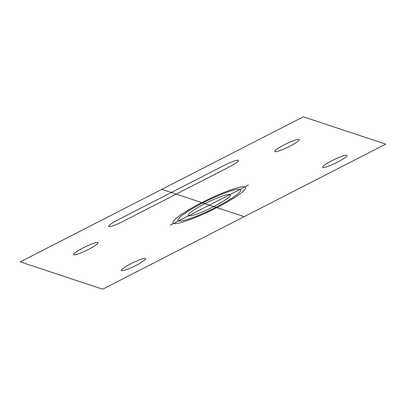 <?xml version="1.0" encoding="UTF-8"?>
<svg xmlns="http://www.w3.org/2000/svg" width="406" height="406" viewBox="0 0 406 406"><rect width="100%" height="100%" fill="white"/><g stroke="black" fill="none" stroke-linecap="round" stroke-linejoin="round"><path stroke-width="0.61" d="M117.547 220.042L224.071 165.45A13.18 1.832 154 0 1 238.155 160.314A13.18 1.832 154 0 1 229.004 167.084L123.495 221.158A13.19 1.837 154 0 1 109.016 226.589A13.19 1.837 154 0 1 117.547 220.042M201.031 202.371L217.657 207.887M170.17 225.203L248.513 185.055M161.821 189.333L244.179 216.667M385.7 144.135L303.348 116.806L20.3 261.865L102.652 289.194L385.7 144.135M278.8 147.885A13.56 1.888 154 0 1 298.953 139.4A13.56 1.888 154 0 1 283.286 149.296A13.56 1.888 154 0 1 278.8 147.885M89.528 244.884A13.56 1.888 154 0 1 93.832 246.391A13.56 1.888 154 0 1 73.735 254.821A13.56 1.888 154 0 1 89.528 244.884M141.699 262.2A13.56 1.888 154 0 1 121.546 270.685A13.56 1.888 154 0 1 137.213 260.789A13.56 1.888 154 0 1 141.699 262.2M193.373 218.342A40.407 5.623 154 0 1 188.998 209.638A40.407 5.623 154 0 1 245.66 187.405A40.407 5.623 154 0 1 193.373 218.342M196.083 216.332A34.936 4.862 154 0 1 191.256 209.323A34.936 4.862 154 0 1 240.692 189.724A34.936 4.862 154 0 1 196.083 216.332M202.366 211.881A23.528 3.273 154 0 1 195.499 208.968A23.528 3.273 154 0 1 230.166 194.535A23.528 3.273 154 0 1 202.366 211.881M330.971 165.201A13.56 1.888 154 0 1 326.668 163.694A13.56 1.888 154 0 1 346.765 155.265A13.56 1.888 154 0 1 330.971 165.201"/></g></svg>
